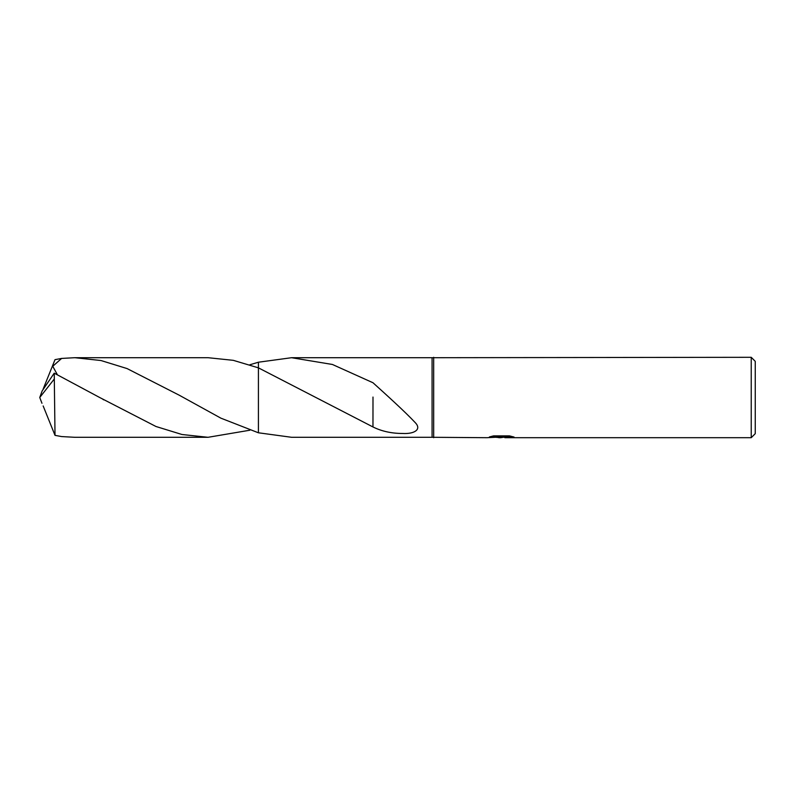 <?xml version="1.0" encoding="UTF-8"?>
<svg xmlns="http://www.w3.org/2000/svg" width="795" height="795" viewBox="0 0 795 795"><rect width="100%" height="100%" fill="white"/><g stroke="black" fill="none" stroke-linecap="round" stroke-linejoin="round"><path stroke-width="1.19" d="M492.542 436.107L502.281 436.107L502.281 436.932L486.997 437.697L432.073 437.29L432.073 357.71L751.235 357.303L755.25 361.328L755.25 433.673L751.235 437.697L504.934 437.697L504.775 436.872L510.559 436.117M433.673 437.697L433.673 357.303M504.775 437.061L500.671 437.697L496 437.3M500.671 437.697L498.773 437.697M751.235 437.697L751.235 357.303M502.281 436.932L489.432 436.932L493.616 435.879L509.466 435.879L514.067 437.061L504.775 437.667M432.073 437.29L291.556 437.29L258.425 432.788L258.415 362.212L291.556 357.71L432.073 357.71M291.556 357.71L332.409 364.468L372.974 382.743C385.505 394.052 405.033 411.701 415.308 422.702C422.006 429.668 413.976 434.12 402.707 433.474C391.647 433.474 381.729 431.307 372.964 426.955L258.415 367.847L233.293 360.334L208.032 357.7L74.839 357.7L101.005 360.533L127.071 368.572L179.163 395.165L220.901 418.17L258.415 432.798L258.425 362.212L249.829 364.776M372.994 397.053L372.964 426.627M258.415 432.798L258.415 367.847M99.673 397.5L54.239 373.163L55.014 435.352L61.632 436.574L74.839 437.3L208.032 437.3L181.976 434.497L155.969 426.498L99.673 397.5M249.829 430.224L208.032 437.3M54.229 373.163L42.175 390.882L39.75 397.5L54.239 379.076M57.29 374.574L52.758 366.276L61.632 358.426L74.839 357.7M43.159 405.947L55.014 435.352M43.159 389.053L55.014 359.648L61.632 358.426M41.966 403.274L39.75 397.5M502.281 436.892L504.775 436.892M319.749 399.438L320.455 399.835M103.748 399.855L103.002 399.428"/></g></svg>
